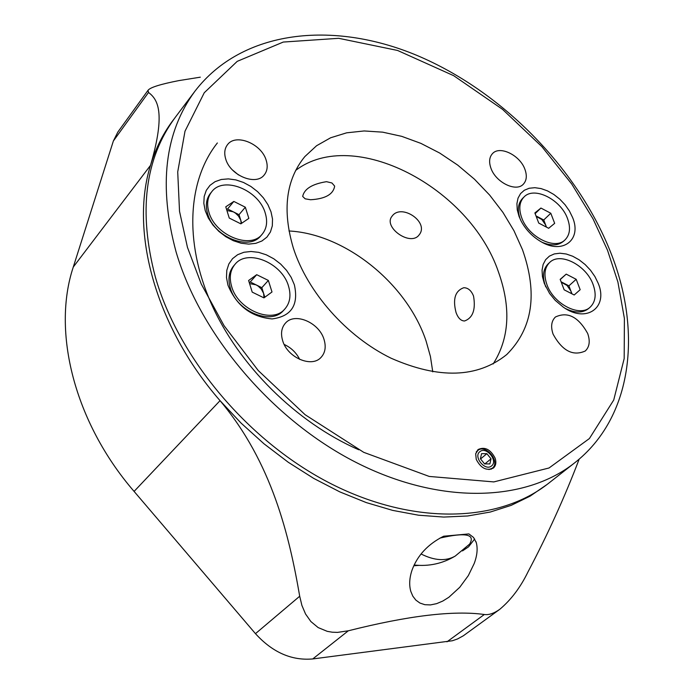 <?xml version="1.0" encoding="UTF-8"?>
<svg xmlns="http://www.w3.org/2000/svg" width="694" height="694" viewBox="0 0 694 694"><rect width="100%" height="100%" fill="white"/><g stroke="black" fill="none" stroke-linecap="round" stroke-linejoin="round"><path stroke-width="1.04" d="M565.09 239.803C555.061 250.456 528.229 236.94 521.688 217.734C518.591 208.859 519.355 201.954 523.987 197.018C533.998 186.018 560.787 199.412 567.519 218.558C570.806 227.667 570 234.754 565.09 239.803L563.606 241.182C558.306 245.676 551.175 246.058 542.205 242.336M520.448 219.677L520.24 219.139C517.151 210.273 517.915 203.368 522.547 198.423L523.987 197.018M536.193 216.398L541.858 219.547L545.658 225.003L543.74 219.981L536.011 215.921M548.668 228.291L538.744 223.086L534.874 212.937L540.93 208.053L550.793 213.258L554.671 223.347L548.668 228.291M546.473 227.138L545.658 225.003L546.213 226.999M550.793 213.258L543.74 219.981M540.93 208.053L535.143 213.631M262.176 234.216L260.849 235.743C249.103 251.271 213.639 236.793 207.61 213.657C205.294 205.554 206.239 198.779 210.438 193.357L211.713 191.787C223.407 175.651 258.931 190.043 265.255 213.11C267.789 221.577 266.756 228.612 262.176 234.216C250.43 249.753 214.94 235.249 208.894 212.095C206.578 203.984 207.515 197.209 211.713 191.787M226.903 210.49L233.305 211.826L235.457 213.136L238.493 216.051L240.766 220.25L239.022 214.689L227.571 208.955L233.835 201.434L245.329 207.211L248.842 218.376L240.835 223.841L229.254 218.063L225.767 206.821L233.835 201.434M241.703 223.251L240.766 220.25L241.208 223.589M245.329 207.211L239.022 214.689M226.626 209.597L227.571 208.955M475.702 453.659L477.836 450.467C485.739 443.613 500.747 461.944 492.324 468.19L488.966 469.569M491.526 465.943C485.141 471.599 472.918 456.505 479.927 451.621C486.321 446.069 498.439 460.998 491.526 465.943M486.867 453.676L481.567 453.65L480.404 458.76L484.577 463.904L489.886 463.922L491.022 458.803L486.867 453.676L480.56 458.951M491.022 458.803L484.88 463.904M414.144 564.994C428.866 566.599 442.572 563.615 455.255 556.05L469.612 544.105C475.546 534.215 465.657 532.203 439.935 538.084M232.551 170.047L238.502 174.94L232.551 170.047M392.631 215.461L391.616 216.771C383.851 227.485 409.477 245.858 418.534 235.639L419.731 234.104C428.389 221.69 402.13 203.975 392.631 215.461M310.574 199.742C325.295 198.892 333.32 194.346 334.655 186.113L331.94 182.982L326.501 181.681C312.196 183.979 304.25 188.898 302.671 196.437L305.169 198.822L310.574 199.742M295.635 170.446C353.333 126.074 470.142 187.363 498.57 272.282C511.183 307.884 509.37 338.446 493.13 363.977C509.37 338.446 511.183 307.884 498.57 272.282C470.142 187.363 353.333 126.074 295.635 170.446M473.525 296.017C471.313 290.56 468.077 287.793 463.818 287.715C455.169 290.786 452.583 299.071 456.062 312.578C458.109 318.112 460.946 320.914 464.572 320.984C472.874 317.887 475.867 309.559 473.525 296.017M288.973 230.972C345.404 233.878 407.031 283.707 426.073 340.997L430.427 356.49L432.761 371.863M284.21 344.467C291.116 347.659 296.277 352.647 299.704 359.431C296.277 352.647 291.116 347.659 284.21 344.467M412.149 569.809C417.562 555.295 428.059 544.096 443.648 536.219L468.91 533.912L473.534 537.442L476.266 542.595C477.871 548.529 477.186 555.495 474.21 563.493L468.32 575.612L459.749 587.298L448.888 597.248L442.815 601.039L436.621 603.659L430.488 604.916L424.823 604.691L419.879 603.025L415.836 600.093L412.817 596.155L410.813 591.418C408.974 584.929 409.425 577.72 412.149 569.809M413.798 565.749L418.933 565.384M462.49 550.906L468.554 546.837L474.644 538.986M148.03 90.315L117.833 132.068L113.365 140.995L73.278 267.051C51.764 331.593 74.293 422.178 134.089 491.413L255.47 633.665C272.482 652.36 291.575 660.792 312.742 658.944L452.401 640.744L457.502 638.974L463.314 635.799L499.749 609.332C493.998 613.409 488.854 615.136 484.334 614.502C453.607 610.234 408.272 615.665 348.319 630.794L337.562 632.381L332.27 632.208L327.238 631.34L318.147 627.576L310.886 621.555L305.551 614.008L301.899 605.42L299.704 596.233C289.346 536.046 272.1 462.577 220.041 400.655C155.525 326.596 129.674 231.484 150.52 165.346C166.196 111.534 157.321 99.147 148.525 92.458L148.03 90.315C150.069 87.47 160.323 84.234 178.792 80.617L200.306 77.181M579.186 459.124C564.569 497.39 547.514 534.97 528.004 571.882C520.491 587.35 511.07 599.833 499.749 609.332M134.089 491.413L220.041 400.655L241.113 423.132L263.98 443.787L288.314 462.299L313.731 478.409L339.852 491.899L366.293 502.595L392.665 510.385L418.586 515.217L443.709 517.065L467.704 515.98L490.285 512.033L511.174 505.362L530.164 496.115L547.054 484.481M174.064 118.978C163.671 132.381 155.82 147.839 150.52 165.346L73.278 267.051M293.345 248.088C282.128 210.187 285.954 179.685 304.831 156.592L316.568 145.74L330.648 137.768L346.653 132.823L364.142 130.958L382.646 132.155L401.713 136.345L420.868 143.363L439.666 153.027L457.667 165.077L474.47 179.217L489.686 195.127L502.959 212.433L513.976 230.746L522.461 249.64C537.937 293.545 532.714 328.496 506.794 354.504C477.55 378.057 438.955 379.28 391.017 358.182C346.601 336.503 307.598 292.417 293.345 248.088M476.249 459.402L475.676 453.781L477.975 449.599C484.742 446.433 490.467 449.287 495.134 458.161C496.488 462.438 495.898 465.735 493.373 468.068C486.598 471.165 480.89 468.276 476.249 459.402M282.614 340.511C280.558 333.389 281.512 327.585 285.477 323.1C294.837 312.048 319.266 322.58 324.055 339.548C326.232 346.87 325.226 352.83 321.018 357.419C311.623 368.124 287.247 357.505 282.614 340.511M225.68 158.883C224.015 153.218 224.613 148.481 227.493 144.699C235.665 133.135 261.595 143.719 266.192 160.305C267.971 166.152 267.329 171.01 264.267 174.897C256.077 186.157 230.148 175.521 225.68 158.883M553.127 334.239C550.568 326.761 551.331 321.01 555.434 316.993C567.649 311.328 578.388 316.811 587.662 333.441C590.334 341.075 589.536 346.922 585.259 351.008C573.01 356.473 562.305 350.878 553.127 334.239M490.927 168.182C488.784 162.023 489.296 157.174 492.462 153.643C499.68 145.263 520.058 155.213 524.933 169.371C527.18 175.66 526.642 180.605 523.328 184.196C516.102 192.385 495.698 182.383 490.927 168.182M294.36 284.774L291.176 277.366L286.527 270.348L280.645 264.058L273.809 258.801L266.357 254.837L258.645 252.347L251.037 251.48L243.924 252.269L237.652 254.698L232.533 258.662L228.847 263.972L226.791 270.374L226.478 277.539L227.936 285.113C236.472 305.759 251.193 317.028 272.126 318.928C291.419 316.36 298.828 304.97 294.36 284.774M271.016 211.852L267.919 204.669L263.364 197.825L257.587 191.648L250.855 186.443L243.499 182.461L235.873 179.902L228.352 178.887L221.291 179.486L215.062 181.681L209.97 185.367L206.283 190.373L204.192 196.463L203.828 203.333L205.224 210.638L208.304 217.994L212.928 225.029L218.853 231.371L225.767 236.68L233.323 240.705L241.113 243.221L248.738 244.106L255.808 243.334L261.976 240.957L266.93 237.105L270.426 231.987L272.317 225.854L272.516 219.035L271.016 211.852M598.159 283.221L594.905 276.542L590.49 270.218L585.137 264.544L579.108 259.808L572.697 256.233L566.209 253.995L559.963 253.215L554.263 253.935L549.405 256.129L545.623 259.703L543.133 264.483L542.049 270.235L542.456 276.68L544.339 283.49L549.596 293.475L555.243 300.372L563.346 307.182C586.309 323.638 608.664 307.494 598.159 283.221M572.559 217.422L569.384 210.924L565.055 204.739L559.789 199.169L553.838 194.476L547.497 190.885L541.068 188.586L534.866 187.692L529.192 188.248L524.343 190.243L520.561 193.591L518.036 198.128L516.917 203.637L517.256 209.848L519.06 216.433L521.168 221.126C525.818 229.731 532.35 236.541 540.773 241.547C562.765 254.993 582.11 239.638 572.559 217.422M195.04 91.079C164.634 132.285 158.319 185.879 176.068 251.853C200.366 334.812 272.256 419.601 355.658 462.213C439.172 504.842 524.733 502.326 574.528 462.941L548.564 483.31C498.795 522.66 413.971 525.67 331.619 484.056C249.372 442.451 178.861 359.067 155.361 277.053C138.219 211.826 144.829 158.622 175.2 117.451L195.04 91.079C242.154 29.755 332.877 20.282 416.842 55.373C501.155 90.845 576.601 167.15 610.243 251.289M284.809 309.038L283.438 310.513C270.998 325.738 236.411 311.259 230.287 287.932C227.771 279.023 228.907 271.658 233.696 265.837L235.014 264.319C247.394 248.443 282.085 262.809 288.513 286.102C291.263 295.384 290.031 303.026 284.809 309.038C272.369 324.272 237.756 309.767 231.614 286.414C229.089 277.505 230.226 270.139 235.014 264.319M249.571 283.594L256.034 284.835L258.211 286.145L261.308 289.112L263.625 293.423L261.829 287.672L250.23 281.981L256.711 274.694L268.361 280.437L271.996 291.983L263.954 297.873L252.217 292.131L248.608 280.506L256.711 274.694M264.822 297.24L263.625 293.423L263.998 297.839M268.361 280.437L261.829 287.672M249.276 282.666L250.23 281.981M590.195 307.147C579.768 317.505 553.56 304.007 546.941 284.67C543.619 275.076 544.521 267.684 549.648 262.479C560.067 251.757 586.239 265.117 593.058 284.41C596.58 294.256 595.626 301.829 590.195 307.147L588.668 308.483C582.691 313.176 574.91 313.168 565.324 308.448M545.796 286.917L545.449 286.032C542.135 276.446 543.038 269.055 548.165 263.85L549.648 262.479M561.281 282.284L567.015 285.425L570.884 291.012L568.906 285.833L561.099 281.799M574.19 294.993L564.153 289.814L560.171 279.361L566.209 274.13L576.185 279.3L580.184 289.702L574.19 294.993M571.969 293.848L570.884 291.012L571.544 293.623M576.185 279.3L568.906 285.833M566.209 274.13L560.24 279.543M455.255 556.05C445.912 561.42 434.513 560.726 421.067 553.977M148.525 92.458L113.365 140.995M484.334 614.502L446.979 641.82M348.319 630.794L312.742 658.944M299.704 596.233L255.47 633.665M187.458 247.368L179.52 211.314L177.716 171.912L185.003 131.201L204.262 92.736L237.227 61.35L283.265 42.056L338.698 38.309L397.593 50.462L453.729 75.707L502.543 109.357L541.884 146.651L571.656 183.901L592.997 218.801L607.51 250.222L617.912 282.076L624.4 318.477L624.184 358.572L613.722 400.039L589.406 438.547L549.041 467.982L493.816 481.914L429.239 476.44L363.708 452.323L305.126 414.717L258.22 370.518L224.067 325.694L201.269 284.054L187.458 247.368M476.327 451.733L477.663 450.606M490.979 469.3L492.324 468.19M358.798 449.781C296.321 422.585 238.432 365.096 211.037 303.096C183.737 240.965 188.083 179.85 217.361 142.964M476.266 542.595L475.911 541.563M574.528 462.941C632.798 417.432 642.479 331.298 610.295 251.419"/></g></svg>
